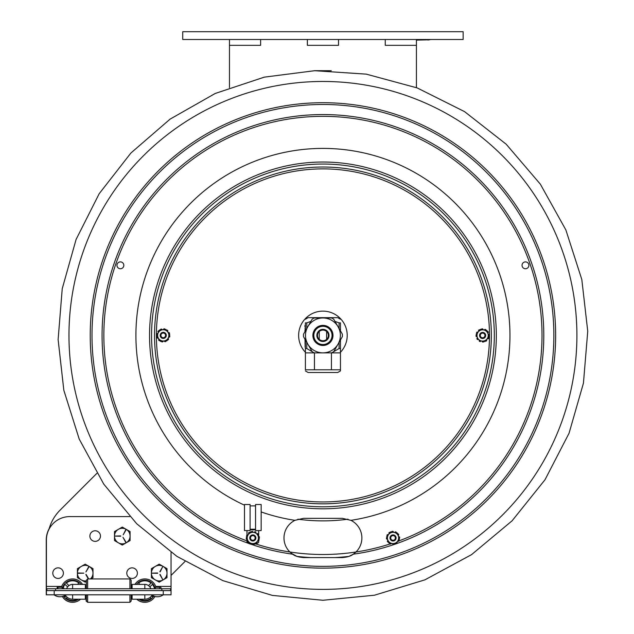 <?xml version="1.0" encoding="UTF-8"?>
<svg xmlns="http://www.w3.org/2000/svg" width="634" height="634" viewBox="0 0 634 634"><rect width="100%" height="100%" fill="white"/><g stroke="black" fill="none" stroke-linecap="round" stroke-linejoin="round"><path stroke-width="0.95" d="M182.719 31.7L463.145 31.7L463.145 39.49L182.719 39.49L182.719 31.7M416.411 87.627L416.411 39.49M260.614 39.49L260.614 45.331L229.46 45.331L229.46 87.627M96.851 473.376L60.079 510.148A42.843 42.843 0 0 0 49.016 529.239M171.045 575.442L184.985 561.502M152.105 595.183A8.583 8.583 0 0 1 144.837 599.201L144.837 594.803M72.617 594.803L72.617 599.201A8.583 8.583 0 0 1 65.35 595.183A8.583 8.583 0 0 0 72.617 599.201L85.36 599.201L80.542 599.201L85.36 599.201L85.36 594.803M171.045 590.619L46.409 590.619L46.409 594.803L171.045 594.803L171.045 552.388M46.409 590.619L46.409 539.97A23.371 23.371 0 0 1 69.78 516.599L129.74 516.599M95.171 530.777A5.294 5.294 0 0 1 99.76 538.718A5.294 5.294 0 0 1 90.583 538.718A5.294 5.294 0 0 1 95.171 530.777M58.098 567.858A5.294 5.294 0 0 1 62.679 575.799A5.294 5.294 0 0 1 53.51 575.799A5.294 5.294 0 0 1 58.098 567.858M132.094 567.858A5.294 5.294 0 0 1 136.682 575.799A5.294 5.294 0 0 1 127.513 575.799A5.294 5.294 0 0 1 132.094 567.858M132.094 594.803L132.094 599.201L136.912 599.201A11.681 11.681 0 0 0 154.965 596.451M144.782 599.201L132.094 599.201L144.782 599.201M65.35 595.183A8.583 8.583 0 0 0 72.617 599.201L85.36 599.201M73.14 584.389A6.245 6.245 0 0 0 68.908 585.586L66.364 583.042A9.811 9.811 0 0 1 78.862 583.042L77.522 584.389M66.649 588.756A6.245 6.245 0 0 1 67.584 586.91L65.048 584.366A9.811 9.811 0 0 0 63.352 587.361M80.542 599.201A11.681 11.681 0 0 1 62.497 596.451A9.676 9.676 0 0 1 54.199 594.803A9.676 9.676 0 0 0 65.888 594.803M61.435 587.227L57.163 587.227L61.435 587.227A11.681 11.681 0 0 1 82.499 584.389L85.36 584.389L85.36 586.719L86.39 586.719M78.553 599.201A10.437 10.437 0 0 1 63.701 596.047M62.346 588.756A10.437 10.437 0 0 1 80.993 584.389M65.92 595.992L65.048 596.863A9.811 9.811 0 0 1 64.28 595.794M77.372 599.201A9.811 9.811 0 0 1 66.364 598.187L67.244 597.307M131.159 580.181L129.915 578.929L131.159 580.181L131.159 588.756M131.159 594.803L131.159 601.056L129.915 602.3L129.915 594.803M86.39 588.756L86.39 580.181L87.635 578.929L129.915 578.929L129.915 588.756M87.635 578.929L87.635 588.756M87.635 594.803L87.635 602.3L129.915 602.3L131.159 601.056M86.39 594.803L86.39 601.056L87.635 602.3M144.322 584.389A6.245 6.245 0 0 1 148.546 585.586L151.09 583.042A9.811 9.811 0 0 0 138.592 583.042L139.94 584.389L138.592 583.042A9.811 9.811 0 0 1 151.09 583.042M154.102 587.361A9.811 9.811 0 0 0 152.414 584.366L149.87 586.91A6.245 6.245 0 0 1 150.805 588.756M150.21 597.307L151.09 598.187A9.811 9.811 0 0 1 140.082 599.201M136.461 584.389A10.437 10.437 0 0 1 154.712 587.227M153.753 596.047A10.437 10.437 0 0 1 138.901 599.201M153.182 595.794A9.811 9.811 0 0 1 152.414 596.863L151.534 595.992M134.955 584.389A11.681 11.681 0 0 1 156.019 587.227L160.299 587.227L156.019 587.227M85.36 588.756L85.36 584.389L72.617 584.389L82.452 584.389M150.781 588.756A6.229 6.229 0 0 0 144.837 584.389L132.094 584.389L132.094 588.756M170.578 590.619L170.578 588.756L46.876 588.756L46.876 590.619M66.673 588.756A6.229 6.229 0 0 1 72.617 584.389A6.229 6.229 0 0 0 66.673 588.756M159.53 587.987A0.761 0.761 0 0 1 160.299 587.227A0.761 0.761 0 0 1 161.06 587.987A0.761 0.761 0 0 1 160.299 588.756A0.761 0.761 0 0 0 161.06 587.987A0.761 0.761 0 0 0 160.299 587.227A0.761 0.761 0 0 0 159.53 587.987M62.164 587.987A0.761 0.761 0 0 1 62.925 587.227A0.761 0.761 0 0 1 63.685 587.987A0.761 0.761 0 0 1 62.925 588.756M46.258 594.803L46.258 586.426L61.712 586.426M131.943 594.803L132.094 599.201M49.19 528.629A23.371 23.371 0 0 0 46.258 539.97L46.258 586.426M136.762 599.201A11.681 11.681 0 0 0 144.766 602.3M87.381 602.054L86.137 601.056L86.137 594.803M62.362 596.491A11.681 11.681 0 0 0 72.538 602.3M159.205 564.157L151.415 568.65L159.205 564.157L166.996 568.65L159.205 564.157M159.205 582.147L166.996 577.653L159.205 582.147L151.415 577.653L151.415 568.65M160.117 574.42L162.653 579.436L159.847 574.578M159.847 571.725L162.653 566.867L160.117 571.876M157.644 573.31L151.883 573.152L157.644 572.993M166.996 568.65L166.996 577.653M166.996 573.152A7.79 7.79 0 0 1 159.205 580.942A7.79 7.79 0 0 1 151.415 573.152A7.79 7.79 0 0 1 159.205 565.362A7.79 7.79 0 0 1 166.996 573.152M122.283 527.076L114.492 531.569L122.283 527.076L130.073 531.569L122.283 527.076M114.492 540.572L122.283 545.066L114.492 540.572L114.492 531.569M122.283 545.066L130.073 540.572L122.283 545.066M126 542.205L122.98 537.283L125.73 542.355M125.73 529.786L123.194 534.803L126 529.945M120.722 536.229L114.96 536.071L120.722 535.92M130.073 531.569L130.073 540.572M130.073 536.071A7.79 7.79 0 0 1 122.283 543.861A7.79 7.79 0 0 1 114.492 536.071A7.79 7.79 0 0 1 122.283 528.28A7.79 7.79 0 0 1 130.073 536.071M85.202 564.157L77.411 568.65L85.202 564.157L92.992 568.65L85.202 564.157M77.411 577.653L85.202 582.147L77.411 577.653L77.411 568.65M86.121 574.42L88.72 578.929M88.364 578.929L85.844 574.578M88.649 566.867L85.907 571.939L88.918 567.026M78.037 572.993L83.799 573.152L78.037 573.31M92.992 568.65L92.992 577.653L90.781 578.929M86.39 580.847A7.79 7.79 0 0 1 77.411 573.152A7.79 7.79 0 0 1 85.202 565.362A7.79 7.79 0 0 1 90.424 578.929M86.39 581.465L85.202 582.147M313.822 335.418A9.114 9.114 0 0 1 322.936 326.304A9.114 9.114 0 0 1 332.05 335.418A9.114 9.114 0 0 1 322.936 344.531A9.114 9.114 0 0 1 313.822 335.418M342.368 336.646L333.73 351.624L342.368 336.646A19.472 19.472 0 0 0 342.368 334.173L333.714 319.203L342.368 334.173M331.59 352.861L314.298 352.876L331.59 352.861A19.472 19.472 0 0 0 333.73 351.624M303.496 334.197L312.134 319.211L303.496 334.197A19.472 19.472 0 0 0 303.496 336.67L312.158 351.64L303.496 336.67M322.936 317.975A17.443 17.443 0 0 0 305.493 335.418A17.443 17.443 0 0 0 322.936 352.861A17.443 17.443 0 0 0 340.379 335.418A17.443 17.443 0 0 0 322.936 317.975M333.714 319.203A19.472 19.472 0 0 0 331.566 317.967L314.274 317.975L331.566 317.967M314.274 317.975A19.472 19.472 0 0 0 312.134 319.211M312.158 351.64A19.472 19.472 0 0 0 314.298 352.876L305.406 352.869L305.406 369.804L340.458 369.804L340.458 370.922L340.458 352.869L331.423 352.869L331.423 369.804M332.985 335.418A10.049 10.049 0 0 0 317.911 326.716A10.049 10.049 0 0 0 317.911 344.127A10.049 10.049 0 0 0 332.985 335.418M316.857 335.418A6.078 6.078 0 0 0 325.971 340.68A6.078 6.078 0 0 0 325.971 330.156A6.078 6.078 0 0 0 316.857 335.418M317.483 335.418A5.452 5.452 0 0 1 325.662 330.702A5.452 5.452 0 0 1 325.662 340.141A5.452 5.452 0 0 1 317.483 335.418M326.621 339.436L326.621 331.408C324.164 329.64 321.7 329.64 319.243 331.408L319.243 339.436C321.7 341.195 324.164 341.195 326.621 339.436M314.448 352.876L314.448 369.804M305.406 369.804L305.406 339.967M340.458 370.922L337.732 372.499L308.132 372.499L305.406 370.922M305.406 330.885L305.406 322.88C305.406 317.911 305.406 317.911 305.406 322.88C305.406 317.911 305.406 317.911 305.406 322.88L306.777 322.88L306.777 328.507M306.777 342.336L306.777 348.51L313.283 352.338M332.581 352.338L339.087 348.51L339.087 342.336M339.087 328.499L339.087 322.88L334.982 321.39M310.874 321.398L306.777 322.88M306.777 348.51L305.406 348.51M305.406 319.235L308.132 317.658L337.732 317.658L340.458 319.235M339.087 322.88L340.458 322.88C340.458 317.911 340.458 317.911 340.458 322.88C340.458 317.911 340.458 317.911 340.458 322.88L340.458 330.877M340.458 339.959L340.458 348.51L339.087 348.51M340.458 348.51L340.458 352.869M304.938 326.676L304.938 325.472M304.938 330.425L304.938 331.075M304.938 331.701L305.097 330.853M305.097 329.268L305.097 327.952M305.097 342.883L304.938 338.683M305.097 347.107L305.097 339.428M305.406 323.736L305.097 331.423M305.097 343.541L304.938 342.907M340.458 352.258A24.306 24.306 0 0 0 313.862 312.879A24.306 24.306 0 0 0 305.406 352.258M303.615 518.319L295.087 520.268A19.63 19.63 0 0 0 294.961 520.332L303.615 518.319L342.249 518.319L350.911 520.332A19.63 19.63 0 0 1 355.959 552L353.289 554.187C350.935 556.073 347.258 557.207 342.249 557.579L303.615 557.579L342.249 557.579L349.017 556.375L353.186 554.259M291.489 553.387L296.847 556.375L303.615 557.579C298.622 557.207 294.945 556.073 292.583 554.187L289.904 552A19.63 19.63 0 0 1 294.961 520.332A187.014 187.014 0 0 1 261.16 511.939M244.494 505.195A187.014 187.014 0 0 1 187.648 206.296A187.014 187.014 0 0 1 488.869 249.154A187.014 187.014 0 0 1 350.911 520.332A19.63 19.63 0 0 0 350.776 520.268M120.405 268.745A3.424 3.424 0 0 1 117.433 263.601A3.424 3.424 0 0 1 123.368 263.601A3.424 3.424 0 0 1 120.405 268.745M525.467 261.89A3.424 3.424 0 0 1 528.431 267.025A3.424 3.424 0 0 1 522.495 267.025A3.424 3.424 0 0 1 525.467 261.89M322.936 589.382A253.965 253.965 0 0 1 68.971 335.418A253.965 253.965 0 0 1 322.936 81.461A253.965 253.965 0 0 1 576.9 335.418A253.965 253.965 0 0 1 322.936 589.382M255.55 530.579L255.55 504.505L261.16 504.505L261.16 530.579L255.55 530.579M255.304 544.02A10.128 10.128 0 0 0 258.672 542.466L258.672 540.929M258.672 536.451L258.672 530.579M255.55 529.216L250.097 529.216M255.55 529.834L250.097 529.834M250.097 530.579L250.097 504.505L244.494 504.505L244.494 530.579L250.097 530.579M246.983 539.447L246.983 542.466A10.128 10.128 0 0 0 249.97 543.917M250.818 544.123A10.128 10.128 0 0 0 252.926 544.321M254.234 544.226A10.128 10.128 0 0 0 255.233 544.035M246.983 530.579L246.983 534.977M250.533 537.505A2.338 2.338 0 0 1 254.361 536.19A2.338 2.338 0 0 1 253.584 540.16A2.338 2.338 0 0 1 250.533 537.505M390.71 538.147A2.338 2.338 0 0 1 394.039 535.841A2.338 2.338 0 0 1 394.372 539.875A2.338 2.338 0 0 1 390.71 538.147M398.667 536.816A0.777 0.777 0 0 0 398.738 536.792L398.802 536.768A0.626 0.626 0 0 1 399.626 537.299A6.617 6.617 0 0 1 399.658 537.64A0.626 0.626 0 0 1 399.174 538.274L398.152 535.35A0.777 0.777 0 0 1 398.231 535.318L398.295 535.294A0.626 0.626 0 0 0 398.612 534.375A6.617 6.617 0 0 0 398.421 534.09A0.626 0.626 0 0 0 397.645 533.891L397.328 532.98L393.342 532.219A0.777 0.777 0 0 1 393.357 532.14L393.365 532.077A0.626 0.626 0 0 0 392.723 531.34A6.617 6.617 0 0 0 392.383 531.363A0.626 0.626 0 0 0 391.828 531.934L390.877 531.752L388.23 534.827A0.777 0.777 0 0 1 388.166 534.779L388.119 534.731A0.626 0.626 0 0 0 387.152 534.914A6.617 6.617 0 0 0 387.009 535.223A0.626 0.626 0 0 0 387.216 535.992L390.877 531.752L397.328 532.98L399.491 539.185L395.196 544.154L388.753 542.926L386.589 536.721L387.929 540.556A0.777 0.777 0 0 1 387.849 540.58L387.786 540.604A0.626 0.626 0 0 0 387.469 541.531A6.617 6.617 0 0 0 387.659 541.816A0.626 0.626 0 0 0 388.436 542.015L388.753 542.926L392.739 543.687A0.777 0.777 0 0 1 392.723 543.758L392.715 543.829A0.626 0.626 0 0 0 393.357 544.566M394.863 532.512A0.777 0.777 0 0 0 394.887 532.433L394.895 532.37A0.626 0.626 0 0 1 395.767 531.918A6.617 6.617 0 0 1 396.076 532.069A0.626 0.626 0 0 1 396.385 532.798M389.244 533.654A0.777 0.777 0 0 0 389.189 533.598L389.133 533.551A0.626 0.626 0 0 1 389.181 532.576A6.617 6.617 0 0 1 389.458 532.378A0.626 0.626 0 0 1 390.251 532.481M387.414 539.09A0.777 0.777 0 0 0 387.342 539.114L387.279 539.138A0.626 0.626 0 0 1 386.455 538.607A6.617 6.617 0 0 1 386.423 538.266A0.626 0.626 0 0 1 386.906 537.632M391.21 543.393A0.777 0.777 0 0 0 391.194 543.465L391.186 543.536A0.626 0.626 0 0 1 390.314 543.988A6.617 6.617 0 0 1 390.005 543.837A0.626 0.626 0 0 1 389.696 543.1M398.572 539.003A5.635 5.635 0 0 0 394.094 532.417A5.635 5.635 0 0 0 387.509 536.895A5.635 5.635 0 0 0 391.986 543.481A5.635 5.635 0 0 0 398.572 539.003M395.83 543.425L397.851 541.079A0.777 0.777 0 0 1 397.914 541.127L397.962 541.174A0.626 0.626 0 0 0 398.929 540.984A6.617 6.617 0 0 0 399.071 540.675A0.626 0.626 0 0 0 398.865 539.906L399.491 539.185L399.174 538.274M396.9 543.33A0.626 0.626 0 0 0 396.947 542.355L396.892 542.308A0.777 0.777 0 0 1 396.836 542.252M390.037 537.378A3.051 3.051 0 0 0 394.047 540.834A3.051 3.051 0 0 0 395.037 535.643A3.051 3.051 0 0 0 390.037 537.378M395.426 538.409A2.433 2.433 0 0 1 392.589 540.342A2.433 2.433 0 0 1 390.655 537.497A2.433 2.433 0 0 1 393.492 535.564A2.433 2.433 0 0 1 395.426 538.409M258.387 536.546A0.777 0.777 0 0 0 258.466 536.515L258.529 536.491A0.626 0.626 0 0 1 259.377 536.974A6.617 6.617 0 0 1 259.417 537.315A0.626 0.626 0 0 1 258.965 537.973L257.808 535.104A0.777 0.777 0 0 1 257.879 535.072L257.943 535.048A0.626 0.626 0 0 0 258.22 534.105A6.617 6.617 0 0 0 258.014 533.836A0.626 0.626 0 0 0 257.23 533.669L259.33 538.868L255.28 544.043L248.782 543.124L246.325 537.038L250.367 531.863L247.87 535.056A0.777 0.777 0 0 1 247.807 535.017L247.751 534.977A0.626 0.626 0 0 0 246.8 535.207A6.617 6.617 0 0 0 246.666 535.524A0.626 0.626 0 0 0 246.919 536.277L246.325 537.038L247.846 540.802A0.777 0.777 0 0 1 247.775 540.834L247.712 540.857A0.626 0.626 0 0 0 247.434 541.793A6.617 6.617 0 0 0 247.64 542.07A0.626 0.626 0 0 0 248.425 542.236L248.782 543.124L252.8 543.695A0.777 0.777 0 0 1 252.792 543.766L252.784 543.837A0.626 0.626 0 0 0 253.457 544.543A6.617 6.617 0 0 0 253.798 544.503A0.626 0.626 0 0 0 254.329 543.909L255.28 544.043L257.784 540.842A0.777 0.777 0 0 1 257.848 540.889L257.903 540.929A0.626 0.626 0 0 0 258.854 540.699A6.617 6.617 0 0 0 258.989 540.382A0.626 0.626 0 0 0 258.735 539.629L259.33 538.868L258.965 537.973M248.821 533.836A0.777 0.777 0 0 0 248.766 533.788L248.71 533.749A0.626 0.626 0 0 1 248.71 532.766A6.617 6.617 0 0 1 248.98 532.56A0.626 0.626 0 0 1 249.78 532.623M247.26 539.36A0.777 0.777 0 0 0 247.189 539.383L247.125 539.415A0.626 0.626 0 0 1 246.277 538.924A6.617 6.617 0 0 1 246.238 538.583A0.626 0.626 0 0 1 246.681 537.925M251.262 543.473A0.777 0.777 0 0 0 251.254 543.552L251.238 543.615A0.626 0.626 0 0 1 250.398 544.107A6.617 6.617 0 0 1 250.081 543.98A0.626 0.626 0 0 1 249.733 543.259M250.367 531.863L252.855 532.211A0.777 0.777 0 0 1 252.863 532.132L252.871 532.069A0.626 0.626 0 0 0 252.189 531.363A6.617 6.617 0 0 0 251.857 531.403A0.626 0.626 0 0 0 251.318 531.997L250.367 531.863M258.403 538.741A5.635 5.635 0 0 0 253.616 532.378A5.635 5.635 0 0 0 247.252 537.164A5.635 5.635 0 0 0 252.039 543.528A5.635 5.635 0 0 0 258.403 538.741M254.385 532.425A0.777 0.777 0 0 0 254.4 532.354L254.408 532.283A0.626 0.626 0 0 1 255.256 531.791A6.617 6.617 0 0 1 255.573 531.926A0.626 0.626 0 0 1 255.922 532.647M256.825 542.062A0.777 0.777 0 0 0 256.889 542.118L256.944 542.157A0.626 0.626 0 0 1 256.944 543.14A6.617 6.617 0 0 1 256.675 543.346A0.626 0.626 0 0 1 255.874 543.283M249.804 537.529A3.051 3.051 0 0 0 253.972 540.786A3.051 3.051 0 0 0 254.709 535.548A3.051 3.051 0 0 0 249.804 537.529M255.233 538.29A2.433 2.433 0 0 1 252.491 540.358A2.433 2.433 0 0 1 250.422 537.616A2.433 2.433 0 0 1 253.164 535.548A2.433 2.433 0 0 1 255.233 538.29M416.411 39.799L431.992 39.49M429.804 39.799L416.411 40.116M491.342 335.465A168.414 168.414 0 0 0 322.975 167.011A168.414 168.414 0 0 0 154.522 335.378A168.414 168.414 0 0 0 322.888 503.832A168.414 168.414 0 0 0 491.342 335.465M163.247 337.716A2.338 2.338 0 0 1 161.218 334.213A2.338 2.338 0 0 1 165.268 334.213A2.338 2.338 0 0 1 163.247 337.716M163.247 338.342A2.964 2.964 0 0 0 165.807 333.896A2.964 2.964 0 0 0 160.679 333.896A2.964 2.964 0 0 0 163.247 338.342M482.617 337.803A2.338 2.338 0 0 1 480.596 334.292A2.338 2.338 0 0 1 484.645 334.292A2.338 2.338 0 0 1 482.617 337.803M482.617 338.421A2.964 2.964 0 0 0 485.184 333.983A2.964 2.964 0 0 0 480.057 333.983A2.964 2.964 0 0 0 482.617 338.421M488.434 337.454A0.626 0.626 0 0 1 488.64 338.231A6.617 6.617 0 0 1 488.489 338.532A0.626 0.626 0 0 1 487.522 338.714L487.475 338.667A0.777 0.777 0 0 0 487.411 338.619M488.394 334.316A0.626 0.626 0 0 1 489.21 334.847A6.617 6.617 0 0 1 489.234 335.188A0.626 0.626 0 0 1 488.751 335.822L488.251 334.364A0.777 0.777 0 0 0 488.331 334.34L488.394 334.316M487.752 332.89A0.777 0.777 0 0 1 487.823 332.866L487.887 332.842A0.626 0.626 0 0 0 488.212 331.923A6.617 6.617 0 0 0 488.021 331.637A0.626 0.626 0 0 0 487.253 331.431M481.634 332.573A3.051 3.051 0 0 0 480.612 337.763A3.051 3.051 0 0 0 485.62 336.052A3.051 3.051 0 0 0 481.634 332.573M484.439 340.791A5.635 5.635 0 0 0 487.95 333.642A5.635 5.635 0 0 0 480.802 330.132A5.635 5.635 0 0 0 477.291 337.28A5.635 5.635 0 0 0 484.439 340.791M480.762 340.894A0.777 0.777 0 0 0 480.738 340.965L480.731 341.037A0.626 0.626 0 0 1 479.859 341.48A6.617 6.617 0 0 1 479.55 341.33A0.626 0.626 0 0 1 479.241 340.593L482.284 341.195A0.777 0.777 0 0 1 482.268 341.266L482.26 341.338A0.626 0.626 0 0 0 482.894 342.075A6.617 6.617 0 0 0 483.235 342.059A0.626 0.626 0 0 0 483.797 341.488L479.241 340.593M484.479 330.037A0.777 0.777 0 0 0 484.503 329.957L484.511 329.894A0.626 0.626 0 0 1 485.382 329.45A6.617 6.617 0 0 1 485.692 329.601A0.626 0.626 0 0 1 486.001 330.33L482.957 329.735A0.777 0.777 0 0 1 482.973 329.656L482.989 329.593A0.626 0.626 0 0 0 482.347 328.848A6.617 6.617 0 0 0 482.006 328.872A0.626 0.626 0 0 0 481.444 329.434L480.501 329.252L477.83 332.303A0.777 0.777 0 0 1 477.767 332.256L477.719 332.208A0.626 0.626 0 0 0 476.752 332.39A6.617 6.617 0 0 0 476.602 332.699A0.626 0.626 0 0 0 476.816 333.468L476.182 334.189L477.489 338.033A0.777 0.777 0 0 1 477.418 338.065L477.354 338.081A0.626 0.626 0 0 0 477.03 339.008A6.617 6.617 0 0 0 477.22 339.293A0.626 0.626 0 0 0 477.988 339.499L476.182 334.189L480.501 329.252L486.944 330.52L489.06 336.733L484.741 341.678M478.852 331.138A0.777 0.777 0 0 0 478.797 331.083L478.741 331.035A0.626 0.626 0 0 1 478.797 330.06A6.617 6.617 0 0 1 479.074 329.87A0.626 0.626 0 0 1 479.867 329.973M476.99 336.567A0.777 0.777 0 0 0 476.911 336.591L476.847 336.606A0.626 0.626 0 0 1 476.031 336.075A6.617 6.617 0 0 1 476.007 335.735A0.626 0.626 0 0 1 476.491 335.101M486.944 330.52L486.001 330.33M486.5 339.887A0.626 0.626 0 0 1 486.452 340.862A6.617 6.617 0 0 1 486.167 341.052A0.626 0.626 0 0 1 485.375 340.949L486.389 339.792A0.777 0.777 0 0 0 486.444 339.84L486.5 339.887M157.113 335.053A0.626 0.626 0 0 1 156.701 334.372A6.617 6.617 0 0 1 156.764 334.031A0.626 0.626 0 0 1 157.636 333.595L157.7 333.627A0.777 0.777 0 0 0 157.771 333.658M159.895 340.529A0.626 0.626 0 0 1 159.102 340.545A6.617 6.617 0 0 1 158.841 340.323A0.626 0.626 0 0 1 158.896 339.341L158.952 339.309A0.777 0.777 0 0 0 159.015 339.261M160.204 335.632A3.051 3.051 0 0 0 164.983 337.89A3.051 3.051 0 0 0 164.547 332.62A3.051 3.051 0 0 0 160.204 335.632M168.858 334.911A5.635 5.635 0 0 0 162.78 329.767A5.635 5.635 0 0 0 157.636 335.846A5.635 5.635 0 0 0 163.715 340.989A5.635 5.635 0 0 0 168.858 334.911M160.442 341.322L161.401 341.235A0.626 0.626 0 0 0 161.9 341.861A6.617 6.617 0 0 0 162.233 341.924A0.626 0.626 0 0 0 162.954 341.258L162.946 341.187A0.777 0.777 0 0 1 162.946 341.108L164.491 340.981A0.777 0.777 0 0 1 164.499 341.06L164.507 341.124A0.626 0.626 0 0 0 165.323 341.671A6.617 6.617 0 0 0 165.64 341.552A0.626 0.626 0 0 0 166.029 340.854L166.988 340.775L169.785 334.839L169.238 334.047A0.626 0.626 0 0 0 169.532 333.302A6.617 6.617 0 0 0 169.421 332.985A0.626 0.626 0 0 0 168.478 332.692L168.422 332.731A0.777 0.777 0 0 1 168.359 332.779L167.479 331.503A0.777 0.777 0 0 1 167.535 331.455L167.59 331.416A0.626 0.626 0 0 0 167.653 330.441A6.617 6.617 0 0 0 167.392 330.219A0.626 0.626 0 0 0 166.591 330.235L169.785 334.839L169.381 335.703A0.626 0.626 0 0 1 169.793 336.392A6.617 6.617 0 0 1 169.73 336.725A0.626 0.626 0 0 1 168.85 337.161L168.795 337.137A0.777 0.777 0 0 0 168.723 337.106L166.988 340.775L160.442 341.322L156.701 335.925L159.506 329.981L166.045 329.442L162.003 329.775A0.777 0.777 0 0 1 161.995 329.696L161.987 329.632A0.626 0.626 0 0 0 161.171 329.094A6.617 6.617 0 0 0 160.846 329.204A0.626 0.626 0 0 0 160.457 329.902L159.506 329.981M167.4 339.903A0.626 0.626 0 0 0 168.184 339.784A6.617 6.617 0 0 0 168.406 339.523A0.626 0.626 0 0 0 168.184 338.572L168.129 338.54A0.777 0.777 0 0 1 168.058 338.508M163.548 329.648A0.777 0.777 0 0 0 163.548 329.569L163.54 329.506A0.626 0.626 0 0 1 164.254 328.832A6.617 6.617 0 0 1 164.594 328.895A0.626 0.626 0 0 1 165.086 329.522M169.238 334.047L168.359 332.779M161.401 341.235L162.946 341.108M158.009 338.065A0.626 0.626 0 0 1 157.073 337.779A6.617 6.617 0 0 1 156.955 337.454A0.626 0.626 0 0 1 157.248 336.709L158.135 337.985A0.777 0.777 0 0 0 158.064 338.025L158.009 338.065M158.302 332.184A0.626 0.626 0 0 1 158.08 331.233A6.617 6.617 0 0 1 158.302 330.972A0.626 0.626 0 0 1 159.094 330.853L158.437 332.256A0.777 0.777 0 0 0 158.365 332.216L158.302 332.184M385.25 39.49L385.25 45.331L416.411 45.331M307.355 39.49L307.355 45.331L338.516 45.331L338.516 39.49M229.46 45.331L229.46 39.49M163.255 590.619L163.255 594.803A9.676 9.676 0 0 1 151.574 594.803M54.199 590.619L54.199 594.803M85.36 586.426L86.39 586.426M131.159 586.426L132.094 586.426M155.75 586.426L171.045 586.426M144.837 588.756L144.837 584.389M55.602 590.619L55.602 588.756M161.852 590.619L161.852 588.756M72.617 588.756L72.617 584.389M335.061 557.579A222.494 222.494 0 0 0 349.017 556.375M296.847 556.375A222.494 222.494 0 0 0 310.803 557.579M255.661 543.917A219.087 219.087 0 0 0 390.187 543.924M297.877 519.183A185.461 185.461 0 0 0 347.987 519.183M555.653 335.418A232.718 232.718 0 0 1 322.936 568.135A232.718 232.718 0 0 1 90.218 335.418A232.718 232.718 0 0 1 322.936 102.708A232.718 232.718 0 0 1 555.653 335.418M322.936 566.36A230.942 230.942 0 0 1 91.993 335.418A230.942 230.942 0 0 1 322.936 104.483A230.942 230.942 0 0 1 553.87 335.418A230.942 230.942 0 0 1 322.936 566.36M292.583 554.187A220.862 220.862 0 0 1 250.731 544.146M248.576 543.393A220.862 220.862 0 0 1 145.955 203.284A220.862 220.862 0 0 1 501.201 205.036A220.862 220.862 0 0 1 395.236 544.115M395.148 544.146A220.862 220.862 0 0 1 353.289 554.187M151.558 335.418A171.378 171.378 0 0 1 322.936 164.04A171.378 171.378 0 0 1 494.314 335.418A171.378 171.378 0 0 1 322.936 506.796A171.378 171.378 0 0 1 151.558 335.418M149.545 335.418A173.391 173.391 0 0 1 322.936 162.027A173.391 173.391 0 0 1 496.327 335.418A173.391 173.391 0 0 1 322.936 508.809A173.391 173.391 0 0 1 149.545 335.418M246.983 540.921A219.087 219.087 0 0 1 147.397 204.33A219.087 219.087 0 0 1 498.411 204.251A219.087 219.087 0 0 1 398.976 540.881M398.041 541.23A219.087 219.087 0 0 1 397.581 541.396M391.598 543.465A219.087 219.087 0 0 1 391.162 543.607M428.093 39.49L428.093 40.116M322.888 501.962A166.544 166.544 0 0 0 489.48 335.465A166.544 166.544 0 0 0 322.975 168.882A166.544 166.544 0 0 0 156.392 335.378A166.544 166.544 0 0 0 322.888 501.962M132.094 586.719L131.159 586.719M155.298 587.987L154.53 587.227L154.53 588.756M160.299 587.227L154.53 587.227L160.299 587.227M57.163 587.227L62.925 587.227L57.163 587.227L57.163 588.756L57.163 587.227L57.924 587.987M54.049 594.803A9.676 9.676 0 0 0 59.968 596.768M154.942 596.491A9.676 9.676 0 0 0 157.335 596.768M331.249 70.707L314.615 70.691M322.936 600.271L272.406 595.405L222.867 580.633L176.957 556.406L136.73 523.771L103.762 484.122L79.202 439.061L63.836 390.29L58.122 339.578L62.235 288.716L76.072 239.493L99.205 193.679L130.905 153.016L170.086 119.129L215.211 93.475L264.267 77.15L314.615 70.707L366.254 74.138L417.188 87.92L464.571 111.632L506.194 144.211L540.374 184.201L565.861 229.92L581.822 279.562L587.742 331.257L583.446 383.118L569.055 433.236L545.018 479.732L512.114 520.783L471.53 554.655L424.915 579.841L374.44 595.215L322.936 600.271M255.55 505.877L250.097 505.877"/></g></svg>
